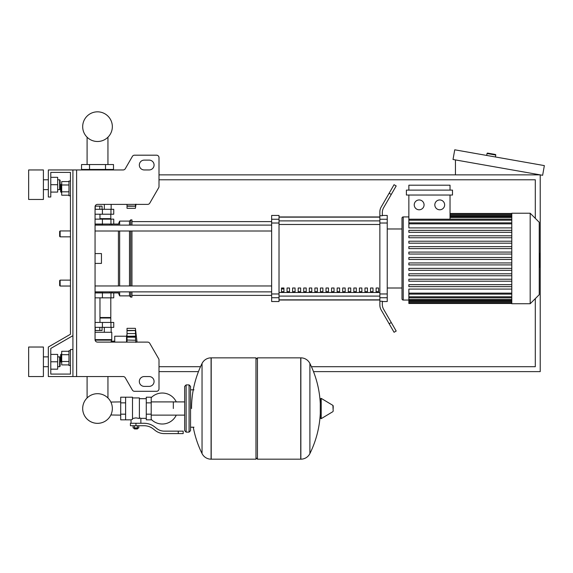 <?xml version="1.0" encoding="UTF-8"?>
<svg xmlns="http://www.w3.org/2000/svg" width="573" height="573" viewBox="0 0 573 573"><rect width="100%" height="100%" fill="white"/><g stroke="black" fill="none" stroke-linecap="round" stroke-linejoin="round"><path stroke-width="0.86" d="M76.61 169.952L76.61 376.547L72.921 376.547L72.921 169.952L123.152 169.952A2.457 2.457 0 0 0 125.279 168.72L132.377 156.422A2.457 2.457 0 0 1 134.512 155.19L156.544 155.19A2.457 2.457 0 0 1 159 157.654L159 186.504A2.457 2.457 0 0 1 158.671 187.736L149.775 203.15A2.457 2.457 0 0 1 147.641 204.382L97.517 204.382A2.457 2.457 0 0 0 95.054 206.839L95.054 339.653L111.778 339.653L110.983 342.11M76.61 376.547L123.152 376.547A2.457 2.457 0 0 1 125.279 377.772L132.377 390.07A2.457 2.457 0 0 0 134.512 391.302L156.544 391.302A2.457 2.457 0 0 0 159 388.838L159 359.987A2.457 2.457 0 0 0 158.671 358.755L149.775 343.342A2.457 2.457 0 0 0 147.641 342.11L97.517 342.11A2.457 2.457 0 0 1 95.054 339.653M144.246 160.111A4.921 4.921 0 0 0 139.325 165.031A4.921 4.921 0 0 0 144.246 169.952L149.166 169.952A4.921 4.921 0 0 0 154.08 165.031A4.921 4.921 0 0 0 149.166 160.111L144.246 160.111A4.921 4.921 0 0 0 139.325 165.031A4.921 4.921 0 0 0 144.246 169.952M149.166 376.547A4.921 4.921 0 0 1 154.08 381.46A4.921 4.921 0 0 1 149.166 386.381L144.246 386.381A4.921 4.921 0 0 1 139.325 381.46A4.921 4.921 0 0 1 144.246 376.547L149.166 376.547A4.921 4.921 0 0 1 154.08 381.46A4.921 4.921 0 0 1 149.166 386.381M123.152 169.952A2.457 2.457 0 0 0 125.279 168.72L132.377 156.422A2.457 2.457 0 0 1 134.512 155.19L156.544 155.19A2.457 2.457 0 0 1 159 157.654L159 186.504A2.457 2.457 0 0 1 158.671 187.736L149.775 203.15A2.457 2.457 0 0 1 147.641 204.382M72.921 169.952L48.325 169.952L48.325 197.005L50.782 197.005L50.782 172.409L70.458 172.409L70.458 181.018L68.982 181.018L68.982 195.773L70.458 195.773L70.458 230.94L60.129 230.94L60.129 236.842L59.642 236.355L59.642 231.435L60.129 230.94M61.118 184.456L60.623 184.95L60.623 191.84L61.118 192.327L61.118 184.456L61.705 184.456M68.982 181.577L61.705 181.577L61.705 195.207L68.982 195.207M68.982 184.986L61.705 184.986M68.982 191.805L61.705 191.805M70.458 365.474L68.982 365.474L68.982 350.719L70.458 350.719M61.118 354.164L61.118 362.036L60.623 361.542L60.623 354.651L61.705 354.164M68.982 364.915L61.705 364.915L61.705 351.285L68.982 351.285M68.982 361.506L61.705 361.506M68.982 354.687L61.705 354.687M144.246 376.547A4.921 4.921 0 0 0 139.325 381.46A4.921 4.921 0 0 0 144.246 386.381M123.152 376.547A2.457 2.457 0 0 1 125.279 377.772L132.377 390.07M134.512 391.302L156.544 391.302M159 388.838L159 359.987M158.671 358.755L149.775 343.342M149.166 160.111A4.921 4.921 0 0 1 154.08 165.031A4.921 4.921 0 0 1 149.166 169.952M50.782 172.409L70.458 172.409L50.782 172.409L70.458 172.409L70.458 334.252L48.325 347.03L48.325 376.547L72.921 376.547M72.921 349.487L70.458 349.487L70.458 374.083L50.782 374.083L50.782 348.448L72.921 335.671M60.129 280.133L59.642 280.627L59.642 285.54L60.129 286.034L60.129 280.133L70.458 280.133L70.458 236.842L70.458 280.133M159 179.786L535.304 179.786L535.304 218.349M535.304 298.626L535.304 366.706L311.426 366.706M200.514 366.706L159 366.706M313.488 371.626L540.217 371.626L540.217 174.865L159 174.865M159 371.626L198.451 371.626M495.366 154.474L487.616 153.106L495.366 154.474A0.494 0.494 0 0 1 495.767 155.039L495.423 156.981M487.616 153.106A0.494 0.494 0 0 0 487.043 153.507L486.706 155.441M455.449 174.865L455.449 159.917M544.35 165.604L542.638 175.295L453.021 159.495L454.733 149.804L544.35 165.604M120.702 415.131L110.861 414.981A14.834 14.834 0 0 1 82.684 408.52A14.834 14.834 0 0 1 97.517 393.687A14.834 14.834 0 0 1 112.344 408.52A14.834 14.834 0 0 1 97.517 423.347A14.834 14.834 0 0 1 82.684 408.52A14.834 14.834 0 0 0 110.861 414.981A14.834 14.834 0 0 1 82.684 408.52A14.834 14.834 0 0 1 87.089 397.97A14.834 14.834 0 0 0 82.684 408.52A14.834 14.834 0 0 1 87.089 397.97L87.089 376.547M173.333 408.52L173.333 401.902L173.333 408.52M107.946 376.547L107.946 397.97A14.834 14.834 0 0 1 110.861 402.053A14.834 14.834 0 0 0 107.946 397.97A14.834 14.834 0 0 1 110.861 402.053L120.702 401.902M151.2 419.364A15.492 15.492 0 0 0 176.276 415.131M176.276 401.902A15.492 15.492 0 0 0 151.2 397.676M125.616 397.204L132.506 397.204L132.506 419.271L131.031 419.83L120.702 419.83L120.702 397.204L125.616 397.204L125.616 419.83M146.28 418.354L140.865 418.354L140.865 423.275M146.28 402.862L146.28 419.83L151.2 419.83L151.2 397.204L146.28 397.204L146.28 402.862L151.2 402.862M146.28 398.679L139.389 398.679M139.389 417.703L140.865 418.354M132.506 418.491L135.951 417.882L139.389 418.491L139.389 397.941L132.506 397.941M137.914 428.439L133.982 428.439L134.476 428.933L137.427 428.933L137.914 427.945M137.37 425.732L137.37 427.945L138.788 427.945L138.788 425.732M133.108 425.732L133.108 427.945L137.37 427.945M134.526 425.732L134.526 427.945M178.253 433.603L183.174 433.603L183.174 431.147L178.253 431.147L178.253 433.603L164.315 433.603A14.755 14.755 0 0 1 155.097 430.373L153.342 428.969A14.755 14.755 0 0 0 144.124 425.732L130.415 425.732L130.415 423.275L135.951 423.275L135.951 425.732M135.951 423.275L144.124 423.275A17.219 17.219 0 0 1 154.875 427.05L156.63 428.446A12.298 12.298 0 0 0 164.315 431.147L178.253 431.147M146.28 414.172L151.2 414.172M125.616 402.862L120.702 402.862M125.616 414.172L120.702 414.172M300.732 459.181L300.732 357.853L300.861 459.181A10.085 10.085 0 0 0 309.907 453.558L309.907 363.475A10.085 10.085 0 0 0 300.861 357.853L257.449 357.853L257.449 459.181L300.732 459.181M320.286 408.52L320.286 398.901L321.217 398.378L321.217 418.655L320.286 418.132L320.286 408.52M333.2 408.52L333.2 405.913L333.2 408.52M202.04 363.475A10.085 10.085 0 0 1 211.079 357.853L255.973 357.853L255.973 459.181L211.208 459.181L211.208 357.853L211.079 459.181A10.085 10.085 0 0 1 202.04 453.558L202.04 363.475A101.822 101.822 0 0 0 191.532 408.52M189.076 384.906L186.125 384.906L186.125 432.128L189.076 432.128L189.076 384.906L190.551 386.381L190.551 389.826L193.989 389.826M193.989 427.207L190.551 427.207L190.551 430.652L190.551 386.381M70.458 334.252L70.458 230.94M70.458 374.083L50.782 374.083L70.458 374.083L50.782 374.083L50.782 369.162L57.672 369.162L57.672 354.408L50.782 354.408L50.782 348.448L50.782 369.162M95.054 292.925L113.748 292.925L113.748 297.838L95.054 297.838M102.431 292.925L102.431 291.936L95.054 291.936M99.788 327.355L99.788 330.499L102.058 330.499L102.058 327.355M99.788 330.499L95.24 330.499L95.24 327.355M127.027 334.238L126.54 336.208L126.54 342.11M126.54 336.208L114.729 336.208L114.729 342.11M127.027 336.136L127.027 328.336L135.393 328.336L135.93 332.505L135.393 330.714L135.686 336.466L127.027 336.279L135.93 336.136L135.393 337.189L135.93 342.418M127.027 342.11L127.027 336.279M127.027 337.189L135.393 337.189L135.93 336.136L135.393 337.268M127.027 330.549L135.436 330.549L127.027 330.714M135.865 335.069L135.794 334.374L135.865 335.069M135.593 339.517L135.522 339.023L135.593 339.517M95.054 332.276L111.778 332.276L111.778 339.653M95.104 340.147L111.291 340.147M114.729 341.171L111.291 341.171M111.148 332.276L111.148 327.355M104.329 332.276L104.329 327.355M110.797 297.838L110.797 317.514L99.974 317.514M110.303 317.514L110.797 318.008L110.797 322.434M95.054 327.355L113.748 327.355L113.748 322.434L95.054 322.434M99.974 318.008L110.797 318.008M127.027 328.336L135.393 328.336L137.054 342.11M135.593 339.545L135.679 339.975M127.027 340.025L135.744 340.29M135.815 340.756L135.88 341.408M110.303 219.137L110.797 218.642L110.797 214.216M99.974 218.642L110.797 218.642M95.054 209.303L113.748 209.303L113.748 214.216L95.054 214.216M95.054 225.039L102.431 225.039L102.431 224.057M95.154 206.151L102.058 206.151L102.058 209.303M99.788 206.151L99.788 209.303M95.24 206.151L95.24 209.303M135.522 204.382L135.393 205.943L135.93 204.153L135.393 208.314L127.027 208.314L127.027 204.382M127.027 205.943L135.436 206.108L127.027 206.108M135.686 206.216L127.027 206.216M105.511 164.537L113.504 164.537L113.504 169.458L81.531 169.458L81.531 164.537L105.511 164.537L105.511 169.458M89.524 169.458L89.524 164.537M104.329 204.382L104.329 209.303M111.148 204.382L111.148 209.303M83.88 169.952L83.88 169.458M90.699 169.952L90.699 169.458M111.148 169.952L111.148 169.458M104.329 169.952L104.329 169.458M111.778 204.382L97.517 204.382M95.054 224.057L113.748 224.057L113.748 219.137L95.054 219.137M112.344 126.662A14.834 14.834 0 0 0 97.517 111.828A14.834 14.834 0 0 0 82.684 126.662A14.834 14.834 0 0 0 97.517 141.495A14.834 14.834 0 0 0 112.344 126.662M539.236 253.395L539.823 253.395L539.823 263.587L539.236 263.587M539.823 262.362L539.236 262.362M539.823 263.587L539.823 267.118L539.236 267.118M539.823 267.118L539.236 267.333M511.789 258.487L511.789 213.235L530.183 213.235L530.183 303.74L511.789 303.74L511.789 258.487M530.183 303.74L539.236 294.694L539.236 222.288L530.183 213.235M401.995 218.155A1.232 1.232 0 0 1 403.227 216.923L403.227 300.051A1.232 1.232 0 0 1 401.995 298.827L401.995 218.155L401.995 228.978L387.241 228.978M511.789 227.896L408.857 227.896L408.857 195.035M419.15 199.956A4.921 4.921 0 0 1 424.07 204.876A4.921 4.921 0 0 1 419.15 209.79A4.921 4.921 0 0 1 414.236 204.876A4.921 4.921 0 0 1 419.15 199.956M439.735 199.956A4.921 4.921 0 0 1 444.655 204.876A4.921 4.921 0 0 1 439.735 209.79A4.921 4.921 0 0 1 434.821 204.876A4.921 4.921 0 0 1 439.735 199.956M452.491 195.035L406.4 195.035L406.4 190.114L452.491 190.114L452.491 195.035M450.034 195.035L450.034 219.215M408.857 190.114L408.857 185.194L450.034 185.194L450.034 190.114M511.789 293.14L408.857 293.14L408.857 289.086L511.789 289.086M511.789 259.476L408.857 259.476L408.857 257.506L511.789 257.506M511.789 286.629L408.857 286.629L408.857 284.659L511.789 284.659M511.789 281.193L408.857 281.193L408.857 279.23L511.789 279.23M511.789 275.763L408.857 275.763L408.857 273.794L511.789 273.794M511.789 270.334L408.857 270.334L408.857 268.365L511.789 268.365M511.789 264.905L408.857 264.905L408.857 262.935L511.789 262.935M511.789 252.077L408.857 252.077L408.857 254.04L511.789 254.04M511.789 246.648L408.857 246.648L408.857 248.61L511.789 248.61M511.789 241.212L408.857 241.212L408.857 243.181L511.789 243.181M511.789 235.782L408.857 235.782L408.857 237.752L511.789 237.752M511.789 230.353L408.857 230.353L408.857 232.323L511.789 232.323M408.857 293.14L408.857 303.497L511.789 303.497M387.241 288.004L401.995 288.004L401.995 298.827M376.11 288.004L378.567 288.004L378.567 291.693L376.11 291.693L376.11 288.004M370.545 288.004L373.002 288.004L373.002 291.693L370.545 291.693L370.545 288.004M364.972 288.004L367.436 288.004L367.436 291.693L364.972 291.693L364.972 288.004M359.407 288.004L361.871 288.004L361.871 291.693L359.407 291.693L359.407 288.004M353.842 288.004L356.306 288.004L356.306 291.693L353.842 291.693L353.842 288.004M348.277 288.004L350.74 288.004L350.74 291.693L348.277 291.693L348.277 288.004M342.711 288.004L345.168 288.004L345.168 291.693L342.711 291.693L342.711 288.004M337.146 288.004L339.603 288.004L339.603 291.693L337.146 291.693L337.146 288.004M331.581 288.004L334.038 288.004L334.038 291.693L331.581 291.693L331.581 288.004M326.016 288.004L328.472 288.004L328.472 291.693L326.016 291.693L326.016 288.004M320.443 288.004L322.907 288.004L322.907 291.693L320.443 291.693L320.443 288.004M314.878 288.004L317.342 288.004L317.342 291.693L314.878 291.693L314.878 288.004M309.313 288.004L311.776 288.004L311.776 291.693L309.313 291.693L309.313 288.004M303.747 288.004L306.204 288.004L306.204 291.693L303.747 291.693L303.747 288.004M298.182 288.004L300.639 288.004L300.639 291.693L298.182 291.693L298.182 288.004M292.617 288.004L295.074 288.004L295.074 291.693L292.617 291.693L292.617 288.004M287.052 288.004L289.508 288.004L289.508 291.693L287.052 291.693L287.052 288.004M281.486 288.004L283.943 288.004L283.943 291.693L281.486 291.693L281.486 288.004M379.863 217.138L279.022 217.138M279.022 299.844L379.863 299.844M379.863 219.251L379.863 223.019L387.241 223.019L387.241 219.251L379.863 219.251L379.863 215.734L382.32 215.734L382.32 212.597A9.841 9.841 0 0 1 383.638 207.677A9.841 9.841 0 0 0 382.32 212.597M387.241 223.019L387.241 293.963L379.863 293.963L379.863 223.019M379.863 293.963L379.863 297.731L387.241 297.731L387.241 293.963M387.241 297.731L387.241 301.527L382.32 301.527M381.181 309.964A9.841 9.841 0 0 1 379.863 305.044L379.863 301.24L379.863 305.044A9.841 9.841 0 0 0 381.181 309.964L389.146 323.752L391.273 322.52L383.638 309.305A9.841 9.841 0 0 1 382.32 304.385L382.32 301.24L379.863 301.24L379.863 297.731M382.32 215.448L387.241 215.448L387.241 219.251M271.645 219.251L271.645 215.448L279.022 215.448L279.022 219.251L271.645 219.251L271.645 223.019L279.022 223.019L279.022 219.251M279.022 223.019L279.022 293.963L271.645 293.963L271.645 297.731L279.022 297.731L279.022 293.963M279.022 297.731L279.022 301.527L271.645 301.527L271.645 297.731M271.645 293.963L271.645 223.019M279.022 216.966L379.863 216.966M279.022 300.008L379.863 300.008M391.273 322.52L396.194 331.044L394.059 332.276L389.146 323.752M391.273 194.455L396.194 185.939L394.059 184.707L389.146 193.223L391.273 194.455L383.638 207.677M379.863 211.938L379.863 215.734L379.863 211.938A9.841 9.841 0 0 1 381.181 207.018L389.146 193.223M383.638 309.305A9.841 9.841 0 0 1 382.32 304.385M95.054 231.005L271.645 231.005M95.054 225.103L271.645 225.103M283.943 291.693L283.943 288.004M281.486 288.921L283.943 288.921M113.748 292.925L118.418 292.925L119.65 295.876L129.491 295.876L130.716 297.101L131.948 297.101L131.948 291.872M113.748 224.057L118.418 224.057L119.65 221.106L129.491 221.106L130.716 219.874L131.948 219.874L131.948 225.103M112.272 224.057L111.226 225.103M111.226 291.872L112.272 292.925M118.418 292.925L118.418 291.872M118.418 285.97L118.418 231.005M118.418 225.103L118.418 224.057M95.054 253.567L101.45 253.567L101.45 263.408L95.054 263.408M131.948 285.97L131.948 231.005M130.716 297.101L130.716 291.872M130.716 285.97L130.716 231.005M130.716 225.103L130.716 219.874M129.491 295.876L129.491 291.872M129.491 285.97L129.491 231.005M129.491 225.103L129.491 221.106M119.65 295.876L119.65 291.872M119.65 285.97L119.65 231.005M119.65 225.103L119.65 221.106M28.65 199.461L28.65 169.952L43.405 169.952L43.405 199.461L28.65 199.461M59.642 189.627L59.642 179.786L60.129 180.28L60.129 189.133L59.642 189.627L57.672 189.627M28.65 361.785L28.65 376.547L43.405 376.547L43.405 347.03L28.65 347.03L28.65 361.785M59.642 366.706L60.129 366.211L60.129 357.359L59.642 356.872L59.642 366.706L57.672 366.706M50.782 361.785L57.672 361.785M50.782 177.329L57.672 177.329L57.672 192.084L50.782 192.084M50.782 184.707L57.672 184.707M70.458 172.409L70.458 181.018L70.458 172.409M50.782 354.408L50.782 348.448M487.043 153.507L495.767 155.039M300.861 459.181L300.861 357.853M333.2 411.12L332.899 405.383L321.217 398.378M211.079 357.853L211.079 459.181M102.402 297.838L102.402 292.925M110.961 297.838L110.961 292.925M127.027 333.558L135.686 333.558M127.027 330.442L135.686 330.442M102.402 322.434L102.402 327.355M110.961 322.434L110.961 327.355M102.402 214.216L102.402 209.303M110.961 214.216L110.961 209.303M102.402 219.137L102.402 224.057M110.961 219.137L110.961 224.057M539.823 258.502L539.236 258.502M539.823 254.62L539.236 254.62M511.789 214.803L450.034 214.803M511.789 215.828L450.034 215.828M511.789 217.59L450.034 217.59M511.789 223.835L408.857 223.835M511.789 220.197L408.857 220.197M511.789 302.179L408.857 302.179M511.789 301.154L408.857 301.154M511.789 299.385L408.857 299.385M511.789 296.778L408.857 296.778M379.863 220.892L279.022 220.892M379.863 292.488L279.022 292.488M279.022 296.091L379.863 296.091M279.022 224.487L379.863 224.487M61.705 192.327L61.118 192.327M61.705 362.036L61.118 362.036M107.946 164.537L107.946 137.205M87.089 137.205L87.089 164.537M70.458 286.034L60.129 286.034M70.458 236.842L60.129 236.842M184.649 415.131L151.2 415.131M184.649 401.902L151.2 401.902M131.031 419.83L131.031 423.275M133.982 427.945L133.982 428.439M309.907 453.558A101.822 101.822 0 0 0 320.286 413.52M320.286 403.514A101.822 101.822 0 0 0 309.907 363.475M332.899 405.383L333.2 405.913M332.899 411.65L321.217 418.655M255.973 359.328L257.449 357.853M255.973 457.705L257.449 459.181M193.266 427.207A101.822 101.822 0 0 0 202.04 453.558M186.125 432.128L184.649 430.652L184.649 386.381L186.125 384.906M189.076 432.128L190.551 430.652M109.909 291.872L109.909 292.925M99.974 322.434L99.974 297.838M99.974 214.216L99.974 219.137M135.393 208.314L135.966 204.382M109.909 224.057L109.909 225.103M408.857 216.923L403.227 216.923M511.789 213.478L450.034 213.478M450.034 213.815L511.789 213.815M450.034 214.839L511.789 214.839M450.034 216.608L511.789 216.608M408.857 300.051L403.227 300.051M408.857 222.854L511.789 222.854M408.857 219.215L511.789 219.215M511.789 303.16L408.857 303.16M511.789 302.136L408.857 302.136M511.789 300.374L408.857 300.374M511.789 297.767L408.857 297.767M511.789 294.128L408.857 294.128M131.948 295.382L271.645 295.382M131.948 221.601L271.645 221.601M271.645 285.97L95.054 285.97M271.645 291.872L95.054 291.872M43.405 189.627L48.325 189.627M48.325 366.706L43.405 366.706M57.672 356.872L59.642 356.872M48.325 356.872L43.405 356.872M57.672 179.786L59.642 179.786M48.325 179.786L43.405 179.786"/></g></svg>
